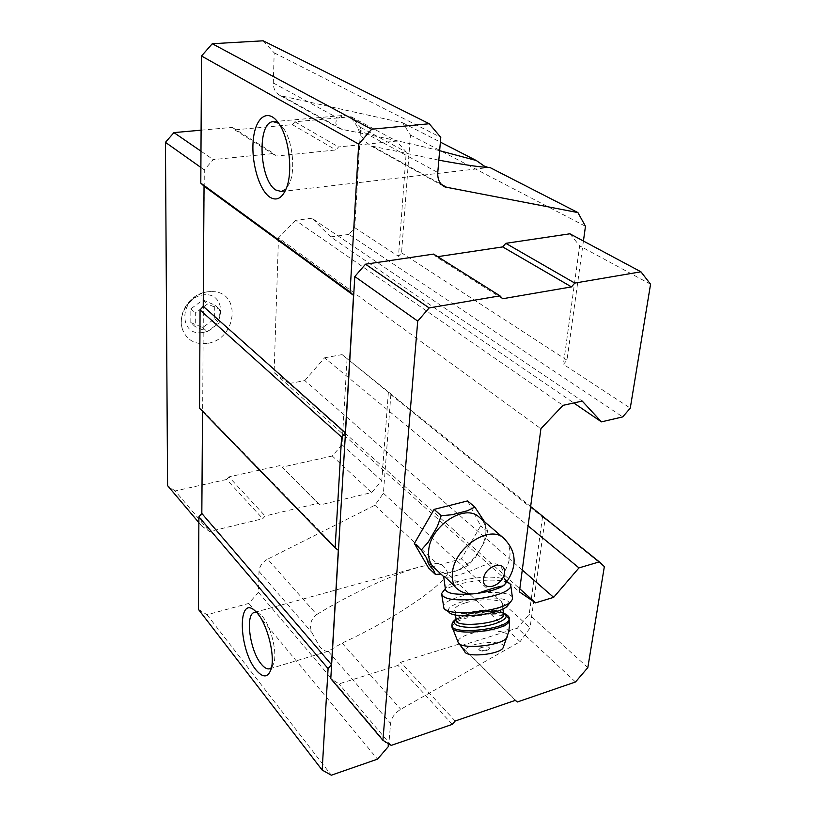 <?xml version="1.0" encoding="UTF-8"?>
<svg xmlns="http://www.w3.org/2000/svg" width="816" height="816" viewBox="0 0 816 816"><rect width="100%" height="100%" fill="white"/><g stroke="black" fill="none" stroke-linecap="round" stroke-linejoin="round"><path stroke-width="0.61" stroke-dasharray="4.08 3.06" d="M190.822 322.616L190.852 308.805L202.919 299.992L214.781 305.072L214.639 318.781L202.735 327.522L190.822 322.616L195.279 326.747L195.33 312.865L207.458 304.001L219.361 309.08L219.188 322.85L207.233 331.653L195.279 326.747M202.705 332.479C178.898 336.784 178.755 298.493 202.949 294.933C226.868 291.292 226.226 328.868 202.705 332.479M504.839 584.521L505.859 581.604L503.798 572.975C499.555 558.062 486.132 563.958 473.147 569.935C457.796 575.78 448.086 578.126 444.037 576.973L443.649 576.606M480.848 518.609C500.585 538.213 457.603 586.582 435.815 569.191M263.18 40.8L274.176 52.836L273.299 82.967C273.36 89.036 275.767 93.279 280.5 95.696L402.665 122.788L410.438 135.079L401.554 252.807L398.504 256.326L406.266 152.072L396.576 141.086L338.548 146.951L335.927 149.96L276.277 156.05L273.768 153.5L213.241 159.61L204.296 169.871L201.858 526.167L209.59 531.502L262.772 518.711L265.139 515.987L317.944 503.339L320.035 504.951L371.627 492.548L381.776 480.808L388.365 392.425L390.854 394.689L383.408 493.252L374.901 505.247L267.658 559.154L316.741 614.519C310.794 619.069 309.142 625.025 311.773 632.369L319.607 646.598C322.646 650.077 325.482 651.627 328.124 651.26L342.067 643.09C390.272 621.17 438.733 588.999 447.831 573.77L520.088 641.662L400.758 709.298C394.842 713 391.456 717.703 390.589 723.415L388.834 743.927M198.38 609.307L207.04 614.744L248.788 603.412L258.397 592.304L259.009 571.424C259.508 566.222 262.395 562.132 267.658 559.154M202.521 411.325L202.521 410.56L199.522 408.235M438.824 160.171L371.056 145.921C364.966 141.984 360.743 136.435 358.397 129.295C354.062 119.758 349.054 115.138 343.383 115.444L338.018 118.198C334.58 122.012 335.305 125.552 340.19 128.795L342.271 129.448C376.247 136.017 408.704 143.096 439.64 150.695M402.665 122.788L440.375 142.117M274.176 52.836L440.783 137.374M487.917 167.392L489.682 167.382M410.438 135.079L585.47 226.267M583.43 241.036L566.987 360.182L563.417 364.324L630.278 408.112M401.554 252.807L566.987 360.182M201.093 130.183L232.274 127.388L234.743 129.856L292.373 124.644L294.872 121.778L351.074 116.749L360.662 127.398L354.776 227.695L348.932 234.406L622.72 416.905M354.776 227.695L398.504 256.326M348.932 234.406L330.664 236.895L573.75 402.961M330.664 236.895L311.926 218.239L582.226 401.074M311.926 218.239L295.565 220.33L562.989 405.358M295.565 220.33L278.491 237.884L540.906 428.716M278.491 237.884L274.094 372.626L519.394 591.886M274.094 372.626L289.323 383.53L519.802 588.815M289.323 383.53L304.807 380.582L522.281 570.027M304.807 380.582L324.544 357.826L528.095 525.892M324.544 357.826L342.098 354.603L530.645 506.552M604.35 566.6L542.548 516.763L545.057 519.088L530.043 627.912L520.088 641.662M390.854 394.689L545.057 519.088M342.098 354.603L388.365 392.425M383.408 493.252L530.043 627.912M447.831 573.77C446.066 567.477 442.343 563.989 436.693 563.305L419.842 566.855C392.986 574.321 350.625 593.783 316.741 614.519M374.901 505.247L436.693 563.305M258.397 592.304L388.64 746.212M248.788 603.412L377.512 759.145M207.04 614.744L331.327 775.2M202.521 410.56L338.324 550.259M569.884 233.794L579.635 245.851L563.417 364.324M542.548 516.763L529.176 614.438L517.456 628.055L461.03 645.701L458.878 644.11L400.707 662.245L397.963 665.428L338.987 683.879L330.786 678.647M433.592 254.082L436.223 256.887L437.702 256.663M278.664 123.277L283.376 128.183C292.322 140.26 295.637 169.096 289.772 182.804L286.09 188.955M256.581 612.347L260.375 614.468C269.627 621.741 277.828 651.331 273.819 663.245L271.453 667.672M351.074 116.749L396.576 141.086M294.872 121.778L338.548 146.951M360.662 127.398L406.266 152.072M347.055 359.111L342.026 444.761L381.776 480.808M342.026 444.761L332.296 456.001L371.627 492.548M332.296 456.001L282.163 467.14L320.035 504.951M282.163 467.14L317.944 503.339M280.112 465.538L228.888 476.891L265.139 515.987M228.888 476.891L226.634 479.492L262.772 518.711M226.634 479.492L175.144 490.936L209.59 531.502M198.869 522.628L201.858 526.167M175.144 490.936L167.576 485.622M200.889 167.453L204.296 169.871M200.981 151.184L213.241 159.61M232.274 127.388L273.768 153.5M234.743 129.856L276.277 156.05M292.373 124.644L335.927 149.96M207.131 343.403C194.932 344.801 186.691 340.078 182.407 329.225C176.429 312.875 193.586 290.741 211.589 291.628C241.985 290.812 237.16 339.731 207.131 343.403M650.556 284.213L579.635 245.851M587.826 667.61L529.176 614.438M575.494 681.982L517.456 628.055M517.385 701.974L461.03 645.701M515.233 700.403L458.878 644.11M455.175 721.007L400.707 662.245M452.288 724.373L397.963 665.428M391.221 745.396L338.987 683.879M502.605 298.748L436.223 256.887M467.588 500.912L480.685 525.871L461.356 558.807L428.533 567.895M433.214 569.415L426.697 558.124M428.196 542.212L437.386 526.381M451.952 514.743L467.466 510.745M484.643 521.863L487.876 532.083L484.204 542.446L475.208 557.746L468.384 565.223L461.152 569.129L445.954 573.403L440.926 574.036M480.002 515.273L486.02 526.81M484.204 542.446L475.208 557.746M461.152 569.129L445.954 573.403M468.384 565.223L461.356 558.807M487.876 532.083L480.685 525.871M505.849 583.205L505.532 580.655C500.83 573.556 455.42 578.228 446.954 586.612L445.363 588.815M480.92 647.567L478.625 649.781C481.879 650.944 485.438 650.607 489.304 648.771C489.967 646.731 487.172 646.333 480.92 647.567M503.554 646.609C504.319 641.917 485.469 640.999 473.382 645.017C467.211 647.057 464.335 649.22 464.753 651.494M465.457 602.871C459.031 604.829 455.44 606.92 454.706 609.144C451.299 617.824 501.544 612.898 502.309 604.432C504.257 598.995 480.685 598.108 465.457 602.871M508.633 604.401C512.774 597.088 481.95 595.598 461.978 601.851C451.156 605.227 446.77 608.634 448.82 612.041M512.356 597.23C509.684 590.866 478.931 590.825 459.092 596.894C449.677 599.729 444.424 602.759 443.323 605.992M508.368 582.736C500.667 578.503 474.606 579.554 457.429 584.644C450.83 586.561 446.179 588.662 443.455 590.937M202.919 299.992L207.458 304.001M190.852 308.805L195.33 312.865M214.781 305.072L219.361 309.08M214.639 318.781L219.188 322.85M202.735 327.522L207.233 331.653M505.747 539.998C512.05 548.719 511.397 559.705 503.798 572.975M342.067 643.09L400.758 709.298M328.124 651.26L390.589 723.415M259.009 571.424L311.773 632.369M358.397 129.295L437.774 172.502M373.534 146.778L441.323 184.355M282.683 96.41L342.271 129.448M273.299 82.967L338.018 118.198M507.552 635.939C508.45 630.115 484.52 629.095 469.169 634.114C461.305 636.664 457.613 639.356 458.102 642.182L459.071 643.528M509.082 619.12C506.96 613.561 481.491 613.285 465.12 618.477C457.399 620.884 453.104 623.475 452.227 626.27L452.207 626.341M503.635 614.519C492.538 612.245 479.635 613.071 464.916 616.998C457.195 619.395 452.9 621.986 452.023 624.77L452.452 627.912M508.878 617.61L504.033 614.632M503.503 613.479C493.945 610.49 481.44 610.98 465.977 614.948L456.113 619.477M503.523 613.652C501.707 609.113 480.502 608.95 466.864 613.234C460.438 615.223 456.868 617.355 456.134 619.64L456.317 619.66C458.174 619.405 451.391 620.935 466.344 614.948C475.565 612.367 484.806 611.296 494.068 611.745C500.494 612.592 503.666 613.377 503.584 614.091M371.045 145.942L443.221 185.987M280.5 95.696L340.18 128.806M281.459 191.556L489.416 167.433M273.482 121.645L343.383 115.444M283.376 128.183L278.521 123.063M289.772 182.804L286.232 188.608M269.831 668.702L328.919 651.056M254.684 612.337L419.842 566.855M260.375 614.468L254.969 610.776M273.819 663.245L271.065 669.232M506.053 582.665L505.91 581.594M478.625 649.781C482.44 651.933 485.999 651.596 489.304 648.771M456.052 619.048L465.528 614.948C474.8 610.96 500.585 610.715 503.441 613.04M502.901 608.94L502.309 604.432M455.501 614.958L454.706 609.144M446.036 609.97L443.965 608.43M441.864 595.354L441.619 593.518M446.954 586.612L445.332 588.622M505.532 580.655L506.96 581.706M182.407 329.225C176.97 310.896 192.403 290.975 211.589 291.628"/><path stroke-width="1.22" d="M472.872 593.885C454.91 595.099 445.74 593.416 445.363 588.815L443.72 576.851C443.19 575.025 446.995 578.401 455.144 586.979C459.887 591.804 465.793 594.109 472.872 593.885L477.768 593.314C489.049 589.285 497.485 586.806 503.084 585.888L505.849 583.205M443.649 576.606L435.815 569.191C430.43 565.162 428.043 558.991 428.665 550.698C429.838 527.289 462.56 504.359 477.697 515.906L480.848 518.609M388.834 743.927L388.64 746.212L377.512 759.145L331.327 775.2L322.157 770.059L198.38 609.307L198.9 516.834L201.827 513.458L202.521 411.325M322.157 770.059L328.083 668.6L331.5 664.642L338.324 550.259L335.131 547.873L199.522 408.235L200.073 309.958L203.235 306.337L204.041 186.17L200.797 183.11L201.521 56.008L212.262 43.727L263.18 40.8L429.247 123.746L440.783 137.374L437.774 172.502C437.437 179.551 439.834 184.365 444.965 186.956L577.912 212.578L585.47 226.267L583.43 241.036M439.64 150.695L476.258 160.497L484.204 166.046L487.917 167.392M440.375 142.117L476.258 160.497M201.521 56.008L358.703 144.106L371.637 129.234L429.247 123.746M212.262 43.727L371.637 129.234M577.912 212.578L489.682 167.382C483.307 167.617 466.354 165.209 438.824 160.171M630.278 408.112L622.72 416.905L601.433 421.872L582.226 401.074L562.989 405.358L540.906 428.716L519.394 591.886L535.571 602.861L553.646 597.353L578.972 567.895L599.321 561.887L604.35 566.6L587.826 667.61L575.494 681.982L517.385 701.974L515.233 700.403L455.175 721.007L452.288 724.373L391.221 745.396L382.908 740.285L330.786 678.647L354.807 276.532L365.507 264.211L433.592 254.082L499.963 295.841L502.605 298.748L571.475 286.895L502.697 246.911L505.787 243.331L569.884 233.794L640.937 271.799L650.556 284.213L630.278 408.112M573.75 402.961L601.433 421.872M519.802 588.815L535.571 602.861M522.281 570.027L553.646 597.353M528.095 525.892L578.972 567.895M530.645 506.552L599.321 561.887M255.959 669.875C238.598 649.169 237.272 594.252 254.969 610.776C265.985 619.415 275.849 655.024 271.065 669.232C267.944 677.902 262.905 678.116 255.959 669.875M198.9 516.834L328.083 668.6M201.827 513.458L331.5 664.642M335.131 547.873L341.598 437.111L345.331 432.796L353.532 295.351L350.074 292.006L358.703 144.106M200.073 309.958L341.598 437.111M203.235 306.337L345.331 432.796M204.041 186.17L353.532 295.351M200.797 183.11L350.074 292.006M269.749 197.095C258.896 189.812 250.869 161.303 253.348 139.22C255.571 116.861 268.097 107.957 278.521 123.063C289.221 137.516 293.23 172.258 286.232 188.608C281.969 198.461 276.471 201.287 269.749 197.095M437.702 256.663L502.697 246.911M286.09 188.955L281.459 191.556L275.89 190.036C259.304 180.622 256.673 122.145 273.187 121.666L278.664 123.277M271.453 667.672L269.831 668.702C267.23 669.497 264.323 667.896 261.11 663.898C249.829 650.566 244.994 614.356 254.347 612.428L256.581 612.347M200.889 167.453L165.444 142.341L167.576 485.622L198.869 522.628M165.444 142.341L173.941 132.61L200.981 151.184M173.941 132.61L201.093 130.183M571.475 286.895L574.77 283.081L505.787 243.331M574.77 283.081L640.937 271.799M382.908 740.285L417.721 321.106L354.807 276.532M417.721 321.106L429.145 307.928L365.507 264.211M429.145 307.928L499.963 295.841M440.926 574.036L435.428 574.464L428.533 567.895L414.365 543.466L434.102 509.398L467.588 500.912L474.82 507.052L484.643 521.863M435.428 574.464L433.214 569.415C429.818 566.681 427.645 562.918 426.697 558.124L421.291 549.974L428.196 542.212L437.386 526.381L441.201 515.692L451.952 514.743L467.466 510.745L474.82 507.052M441.201 515.692L434.102 509.398M421.291 549.974L414.365 543.466M477.768 593.314C489.304 591.631 497.74 589.152 503.084 585.888M459.071 643.528L464.753 651.494C465.671 657.818 499.453 654.656 503.084 647.863L503.554 646.609M446.036 609.97L448.82 612.041C453.206 619.436 498.739 614.989 507.144 606.278L508.633 604.401M441.864 595.354L443.965 608.43C448.831 616.825 501.167 611.704 510.704 601.81L512.601 599.097L512.356 597.23M445.332 588.622L441.619 593.518C442.7 599.444 455.053 601.198 478.655 598.781C497.536 595.782 508.297 591.692 510.959 586.52L510.337 584.174L508.368 582.736M483.449 579.013C484.979 565.386 506.308 559.388 504.441 572.975C502.901 586.367 481.817 592.579 483.449 579.013M455.144 586.979C452.788 583.124 451.88 578.422 452.421 572.893C453.859 549.137 487.193 525.484 502.37 537.03L505.747 539.998M441.323 184.355L447.352 187.7M452.452 627.912L458.102 642.182C459.102 650.087 502.411 645.997 506.96 637.51L507.552 635.939M452.207 626.341C448.453 637.092 508.46 631.247 509.276 620.711L509.082 619.12M456.052 619.048C453.257 621.037 451.911 622.945 452.023 624.77C447.933 635.552 508.235 629.758 509.082 619.211L508.878 617.61M456.113 619.477C449.055 624.903 462.774 629.044 481.144 626.657C499.535 624.403 511.775 616.967 503.503 613.479M455.501 614.958L456.134 619.64C452.758 628.534 502.962 623.669 503.696 614.989L503.523 613.652M504.288 585.082C514.804 571.771 520.445 553.564 502.37 537.03L477.697 515.906M443.221 185.987L444.965 186.956M503.084 647.863L508.735 631.686L509.459 625.617L509.082 619.211C509.898 617.202 508.011 615.142 503.441 613.04M502.901 608.94L503.584 614.091M507.144 606.278L510.704 601.81M512.601 599.097L510.959 586.52M506.96 581.706L510.337 584.174"/></g></svg>
